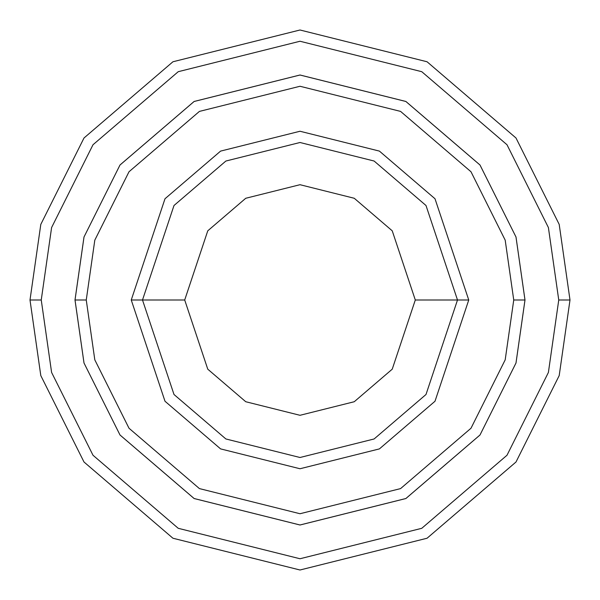 <?xml version="1.0" encoding="UTF-8"?>
<svg xmlns="http://www.w3.org/2000/svg" width="600" height="600" viewBox="0 0 600 600"><rect width="100%" height="100%" fill="white"/><g stroke="black" fill="none" stroke-linecap="round" stroke-linejoin="round"><path stroke-width="0.9" d="M457.5 300L468.75 300L435 198.75L379.41 151.102L300 131.25L220.59 151.102L165 198.75L131.25 300L142.5 300L174 394.5L225.885 438.967L300 457.5L374.115 438.967L426 394.5L457.5 300L426 394.5L374.115 438.967L300 457.5L225.885 438.967L174 394.5L142.5 300L184.703 300L142.5 300L174 205.5L225.885 161.032L300 142.5L374.115 161.032L426 205.5L457.5 300L415.298 300L392.235 369.18L354.255 401.73L300 415.298L245.745 401.73L207.765 369.18L184.703 300L207.765 369.18L245.745 401.73L300 415.298L354.255 401.73L392.235 369.18L415.298 300L392.235 230.82L354.255 198.27L300 184.703L245.745 198.27L207.765 230.82L184.703 300L207.765 230.82L245.745 198.27L300 184.703L354.255 198.27L392.235 230.82L415.298 300L457.5 300L426 205.5L374.115 161.032L300 142.5L225.885 161.032L174 205.5L142.5 300L131.25 300L165 198.75L220.59 151.102L300 131.25L379.41 151.102L435 198.75L468.75 300L435 401.25L379.41 448.897L300 468.75L220.59 448.897L165 401.25L131.25 300L165 401.25L220.59 448.897L300 468.75L379.41 448.897L435 401.25L468.75 300L457.5 300M558.75 300L548.4 372.45L507 455.25L421.763 528.308L300 558.75L178.238 528.308L93 455.25L51.6 372.45L41.25 300L30 300L40.8 375.6L84 462L172.942 538.237L300 570L427.058 538.237L516 462L559.2 375.6L570 300L558.75 300L548.4 227.55L507 144.75L421.763 71.692L300 41.25L178.238 71.692L93 144.75L51.6 227.55L41.25 300L51.6 372.45L93 455.25L178.238 528.308L300 558.75L421.763 528.308L507 455.25L548.4 372.45L558.75 300L570 300L559.2 375.6L516 462L427.058 538.237L300 570L172.942 538.237L84 462L40.8 375.6L30 300L40.8 224.4L84 138L172.942 61.762L300 30L427.058 61.762L516 138L559.2 224.4L570 300L559.2 224.4L516 138L427.058 61.762L300 30L172.942 61.762L84 138L40.8 224.4L30 300L41.25 300L51.6 227.55L93 144.75L178.238 71.692L300 41.25L421.763 71.692L507 144.75L548.4 227.55L558.75 300M513.743 300L505.192 359.85L470.993 428.243L400.582 488.595L300 513.735L199.417 488.595L129.007 428.243L94.808 359.85L86.258 300L75.015 300L84.008 363L120.007 434.993L194.123 498.518L300 524.985L405.877 498.518L479.993 434.993L515.993 363L524.985 300L513.743 300L505.192 240.15L470.993 171.757L400.582 111.405L300 86.265L199.417 111.405L129.007 171.757L94.808 240.15L86.258 300L94.808 359.85L129.007 428.243L199.417 488.595L300 513.735L400.582 488.595L470.993 428.243L505.192 359.85L513.743 300L524.985 300L515.993 363L479.993 434.993L405.877 498.518L300 524.985L194.123 498.518L120.007 434.993L84.008 363L75.015 300L84 237L120 165L194.115 101.468L300 75L405.885 101.468L480 165L516 237L525 300L516 363L480 435L405.885 498.533L300 525L194.115 498.533L120 435L84 363L75 300L84 363L120 435L194.115 498.533L300 525L405.885 498.533L480 435L516 363L525 300L516 237L480 165L405.885 101.468L300 75L194.115 101.468L120 165L84 237L75 300L84.008 237L120.007 165.007L194.123 101.483L300 75.015L405.877 101.483L479.993 165.007L515.993 237L524.985 300L515.993 237L479.993 165.007L405.877 101.483L300 75.015L194.123 101.483L120.007 165.007L84.008 237L75.015 300L86.258 300L94.808 240.15L129.007 171.757L199.417 111.405L300 86.265L400.582 111.405L470.993 171.757L505.192 240.15L513.743 300"/></g></svg>
